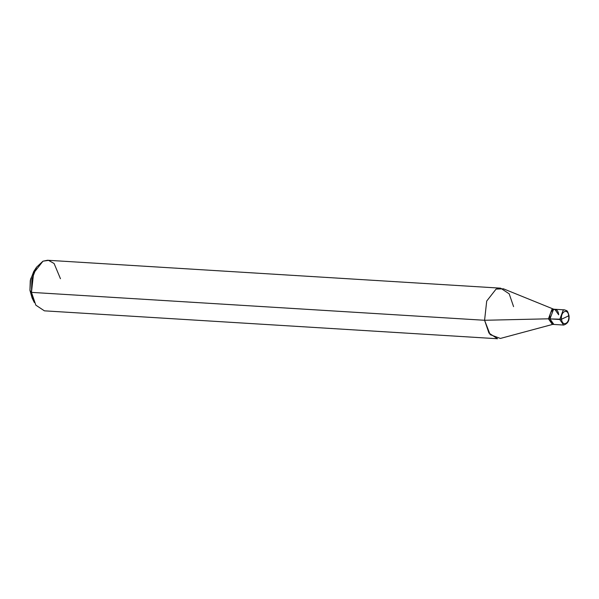<?xml version="1.0" encoding="UTF-8"?>
<svg xmlns="http://www.w3.org/2000/svg" width="599" height="599" viewBox="0 0 599 599"><rect width="100%" height="100%" fill="white"/><g stroke="black" fill="none" stroke-linecap="round" stroke-linejoin="round"><path stroke-width="0.9" d="M568.728 315.83L561.533 319.215C560.372 311.51 567.964 307.931 568.728 315.83C567.964 307.931 560.372 311.51 561.533 319.215L559.751 319.507L563.202 310.147L564.565 309.87L563.202 310.147L559.751 319.507L549.987 318.908L553.439 309.548L554.801 309.271L553.439 309.548L549.987 318.908L561.533 319.215L568.728 315.83C569.881 323.535 562.289 327.106 561.533 319.215C562.289 327.106 569.881 323.535 568.728 315.83L568.451 315.411L568.728 315.83M554.023 309.339L551.896 309.451L548.444 318.81L549.987 318.908L548.444 318.81L552.323 324.351L553.865 324.441L549.987 318.908L553.865 324.441L563.637 325.047L559.751 319.507L563.637 325.047C567.807 323.737 569.597 320.585 568.983 315.598C567.313 309.855 567.268 311.038 564.565 309.87L554.801 309.271L558.687 314.812C557.766 305.273 548.587 309.593 549.987 318.908L553.439 309.548L554.801 309.271L553.259 309.174L551.896 309.451L548.444 318.81L484.584 320.278L486.71 301.05L496.084 289.085L503.43 288.808L554.097 309.369M513.575 306.628L509.202 293.832L500.637 288.164L496.084 289.085L486.71 301.05L484.584 320.278L31.462 292.372L33.596 273.144L42.971 261.179L47.523 260.258L500.637 288.164M60.462 278.722L54.097 263.493L48.519 260.378L42.971 261.179L36.509 267.244L31.904 279.314L31.462 292.372L29.95 290.35L30.279 280.557L33.731 271.504L36.509 267.244M35.101 269.685L30.579 279.149L29.95 290.35L31.462 292.372L484.584 320.278L548.444 318.81L553.102 324.276M553.184 324.261L500.375 338.442L490.139 334.639L484.584 320.278L488.956 333.074L497.522 338.742L44.408 310.836L35.843 305.168L31.462 292.372L34.338 302.555L32.106 297.988L29.95 290.35"/></g></svg>

